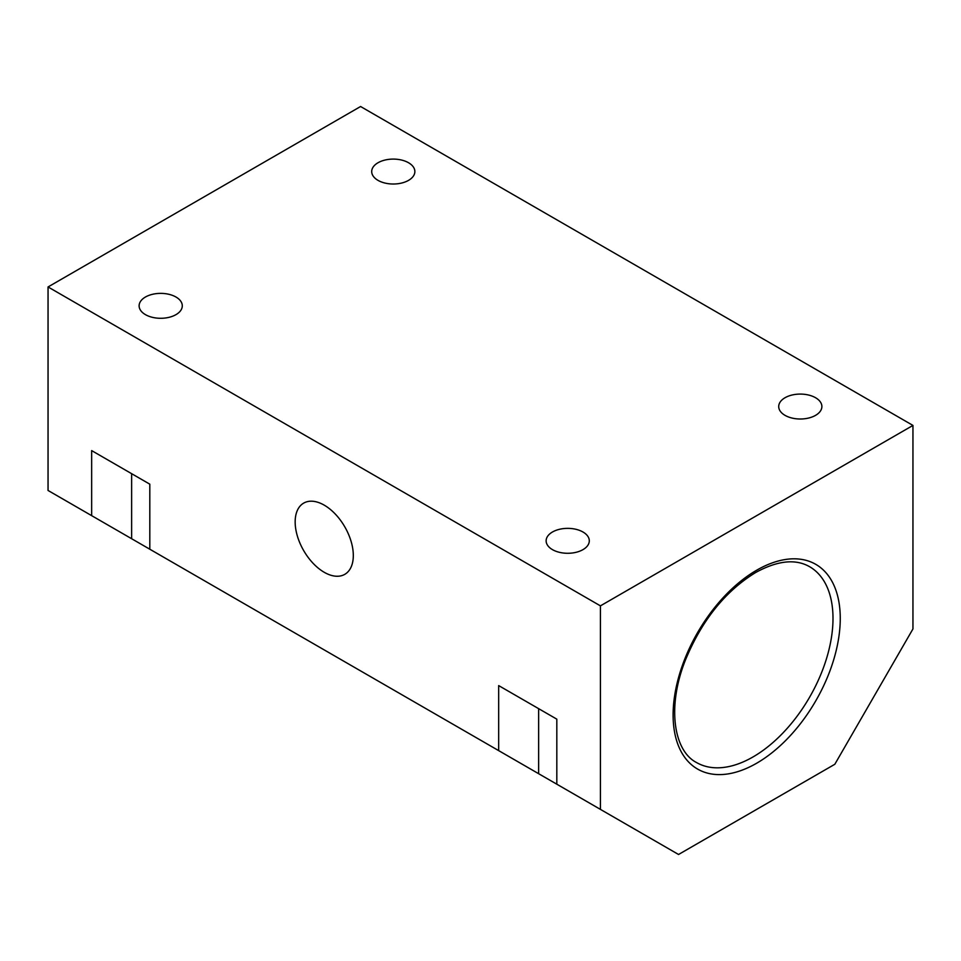 <?xml version="1.0" encoding="UTF-8"?>
<svg xmlns="http://www.w3.org/2000/svg" width="961" height="961" viewBox="0 0 961 961"><rect width="100%" height="100%" fill="white"/><g stroke="black" fill="none" stroke-linecap="round" stroke-linejoin="round"><path stroke-width="1.44" d="M600.421 605.862L48.05 286.955L360.579 106.515L912.95 425.423L600.421 605.862L600.421 809.378L678.55 854.485L834.821 764.271L912.95 628.938L912.95 425.423M189.773 572.288L91.655 515.649L91.655 450.601L149.808 484.176L149.808 549.212L498.675 750.625L498.675 685.589L556.815 719.152L556.815 784.2L600.421 809.378M48.05 286.955L48.05 490.47L91.655 515.649M498.675 750.625L596.793 807.276M353.312 555.506A41.119 23.737 60 0 1 344.795 574.33A41.119 23.737 60 0 1 303.676 550.593A41.119 23.737 60 0 1 303.676 503.12A41.119 23.737 60 0 1 335.365 514.135A41.119 23.737 60 0 1 353.312 555.506M785.029 415.356A21.586 12.457 0 0 0 808.549 418.059A21.586 12.457 0 0 0 821.883 406.539A21.586 12.457 0 0 0 800.297 394.082A21.586 12.457 0 0 0 778.71 406.539A21.586 12.457 0 0 0 785.029 415.356M378.021 180.368A21.586 12.457 0 0 0 401.542 183.071A21.586 12.457 0 0 0 414.864 171.551A21.586 12.457 0 0 0 408.545 162.745A21.586 12.457 0 0 0 385.025 160.043A21.586 12.457 0 0 0 371.703 171.551A21.586 12.457 0 0 0 378.021 180.368M145.447 314.643A21.586 12.457 0 0 0 168.968 317.346A21.586 12.457 0 0 0 182.29 305.826A21.586 12.457 0 0 0 175.971 297.021A21.586 12.457 0 0 0 152.451 294.318A21.586 12.457 0 0 0 139.117 305.826A21.586 12.457 0 0 0 145.447 314.643M552.455 549.632A21.586 12.457 0 0 0 575.975 552.335A21.586 12.457 0 0 0 589.297 540.815A21.586 12.457 0 0 0 582.979 532.01A21.586 12.457 0 0 0 559.458 529.307A21.586 12.457 0 0 0 546.136 540.815A21.586 12.457 0 0 0 552.455 549.632M696.521 762.529A113.062 65.276 120 0 0 809.582 697.242A113.062 65.276 120 0 0 809.582 566.69C795.444 558.629 777.461 560.575 755.622 572.54C725.339 591.147 702.023 620.133 685.661 659.498C666.862 705.842 673.361 750.709 696.521 762.529M538.64 773.713L538.64 708.665M756.691 570.197A118.203 68.243 120 0 0 684.304 756.751A118.203 68.243 120 0 0 829.067 673.168A118.203 68.243 120 0 0 756.691 570.197M131.633 538.725L131.633 473.677"/></g></svg>
